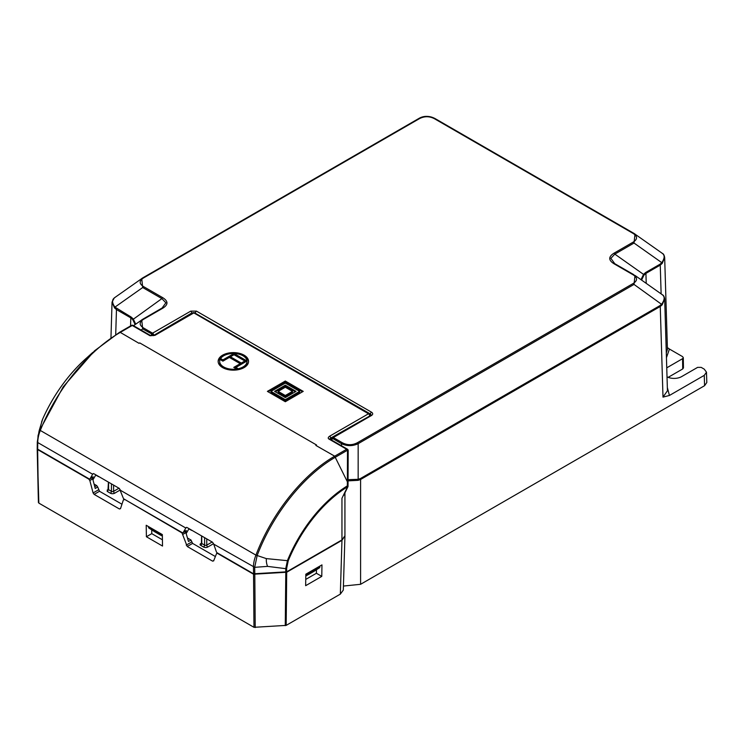 <?xml version="1.0" encoding="UTF-8"?>
<svg xmlns="http://www.w3.org/2000/svg" width="744" height="744" viewBox="0 0 744 744"><rect width="100%" height="100%" fill="white"/><g stroke="black" fill="none" stroke-linecap="round" stroke-linejoin="round"><path stroke-width="1.12" d="M614.005 253.193C608.35 256.717 608.35 260.233 614.005 263.757A1.516 0.874 120 0 1 614.758 263.683L610.861 258.326L614.832 254.123A1.516 0.874 60 0 0 614.005 253.193L633.191 242.116C637.645 239.224 637.645 236.341 633.191 233.467L434.366 118.677C429.372 116.101 424.378 116.101 419.393 118.677L143.527 277.94C139.072 280.832 139.072 283.715 143.527 286.589L162.722 297.665C168.367 301.19 168.367 304.714 162.722 308.239A1.516 0.874 -120 0 0 161.96 308.165A1.516 0.874 -120 0 0 161.885 308.211L142.848 319.204M143.527 286.589A1.516 0.874 120 0 0 142.699 287.528L141.713 278.544L142.699 277.921A1.516 0.874 60 0 1 142.774 277.865A1.516 0.874 60 0 1 143.527 277.94M162.025 308.128L165.865 302.808L161.885 298.604A1.516 0.874 -60 0 1 162.722 297.665M141.062 330.057L142.699 328.904L141.713 319.911L142.699 319.288A1.516 0.874 60 0 1 142.774 319.241A1.516 0.874 60 0 1 143.527 319.316C139.072 322.199 139.072 325.082 143.527 327.964L152.557 333.173A1.516 0.874 60 0 1 153.636 335.014L142.699 328.904A1.516 0.874 120 0 1 143.527 327.964M331.657 440.095L332.494 438.476A1.516 0.874 120 0 1 333.321 437.537L371.516 415.487A1.516 0.874 -120 0 0 370.754 415.412L332.559 437.463A1.516 0.874 60 0 1 333.321 437.537L342.352 442.754C347.355 445.321 352.34 445.321 357.334 442.754L633.191 283.483C637.645 280.6 637.645 277.717 633.191 274.843L614.005 263.757M370.754 415.412L371.191 415.04L370.438 414.017A1.516 0.874 -60 0 1 371.516 412.185L196.481 311.132A1.516 0.874 120 0 0 195.412 312.964L191.822 312.964A1.516 0.874 -120 0 0 190.752 311.132L152.557 333.173A1.516 0.874 -60 0 0 151.73 334.112L150.939 335.73M704.577 385.699L706.8 382.528L706.484 372.177L704.261 375.357L704.577 385.699L360.589 584.3L360.589 479.489L358.162 480.326L348.08 480.866M668.168 377.348L682.713 368.95L683.457 367.899L683.299 357.65L682.564 358.692L682.713 368.95M343.421 586.058L360.589 584.3M667.024 376.836A10.639 6.147 0 0 0 681.644 376.603L697.612 367.378L701.192 367.378L704.261 369.154L706.484 372.177M662.997 397.119L660.254 306.482L662.216 304.78L664.671 298.967L667.442 390.777L662.997 397.119L669.433 395.464L667.349 387.578M666.447 357.706L669.433 349.048L682.564 356.627L683.299 357.65M666.754 367.824L682.564 358.692M669.433 395.464L704.261 375.357M664.671 298.967L664.671 298.967C664.243 296.568 663.499 295.182 662.439 294.81L635.004 275.438L634.018 284.422L358.162 443.684C352.61 446.27 347.057 446.27 341.524 443.684L331.973 438.086L331.099 439.769M633.191 283.483A1.516 0.874 -120 0 1 634.018 284.422L662.216 304.78M633.869 274.722L614.832 263.739A1.516 0.874 120 0 0 614.767 263.683L633.953 274.759A1.516 0.874 -60 0 0 633.191 274.843M614.693 263.655L613.744 263.041M633.191 233.467A1.516 0.874 -60 0 1 633.953 233.383A1.516 0.874 -60 0 1 634.018 233.439L635.004 234.062L634.018 243.046L614.832 254.123L643.523 274.378L645.68 272.481L660.012 264.204A1.516 0.874 -120 0 1 660.254 265.106L662.216 263.413L664.671 257.591L667.442 349.401L666.299 352.889M419.393 118.677A1.516 0.874 -120 0 0 418.63 118.603A1.516 0.874 -120 0 0 418.556 118.649C424.117 115.655 429.66 115.655 435.203 118.649L633.869 233.356M110.968 337.757L112.046 302.073L114.297 297.898L142.774 277.865L418.63 118.603C423.55 115.636 429.046 115.636 435.128 118.603A1.516 0.874 120 0 0 434.366 118.677M114.939 297.516C111.795 299.441 111.795 302.641 114.939 307.123L114.502 307.886L116.464 309.588L115.711 334.633M131.046 316.963A1.516 0.874 -60 0 0 130.805 317.865L132.757 319.622L161.885 298.604L142.699 287.528L114.939 307.123L131.046 316.963L133.204 318.86L135.715 324.152M112.046 302.073L114.502 307.886M667.387 347.588L669.433 349.048M641.579 280.079L643.96 275.141L645.922 273.383L660.254 265.106L661.128 293.88M660.012 305.579L360.347 478.587A1.516 0.874 60 0 1 360.589 479.489L660.254 306.482A1.516 0.874 -120 0 0 660.012 305.579L661.779 304.026C664.922 299.432 664.922 296.233 661.779 294.41M641.012 279.67L643.523 274.378L643.96 275.141M633.191 242.116A1.516 0.874 -120 0 1 634.018 243.046L661.779 262.651C664.922 258.056 664.922 254.857 661.779 253.044M660.012 264.204L661.779 262.651L662.216 263.413M348.09 479.666L358.162 479.313L358.162 480.326M132.757 319.622L135.138 324.561M348.034 486.176A1.516 1.516 0 0 1 347.885 486.827L347.588 486.753A105.527 61.985 -60.9 0 0 288.235 560.753L286.645 568.407A1.516 0.865 179.1 0 1 285.733 568.667L287.444 560.53A106.466 62.533 -60.9 0 1 347.327 485.869L348.034 486.176L348.183 450.511L347.495 450.213L335.414 457.188C303.543 475.556 272.704 514.337 257.126 555.638L254.69 567.328L213.723 544.143L216.309 551.62A1.516 0.874 60 0 0 217.267 552.857L253.546 573.801L286.691 571.82L341.952 539.911L344.928 535.773L344.928 492.872M213.723 544.143L212.57 542.246L187.023 527.496L186.037 527.645L183.219 532.518A1.516 0.874 60 0 1 183.024 532.723A1.516 0.874 60 0 1 182.261 532.648L124.108 499.075A1.516 0.874 60 0 1 123.151 497.829L119.403 488.464L93.865 473.714L92.879 473.863L90.061 478.727A1.516 0.874 60 0 1 89.857 478.931A1.516 0.874 60 0 1 89.094 478.857L37.656 449.162L37.758 442.55A25.333 14.629 -60 0 1 40.241 430.59C56.665 389.558 88.164 350.889 120.175 332.447M305.803 575.996L308.49 574.517A1.516 0.874 60 0 1 308.472 574.535A1.516 0.874 60 0 1 308.081 574.591M313.643 571.541A1.516 0.874 -120 0 0 313.67 571.531L319.52 567.774A1.516 0.874 -120 0 0 319.818 567.095L319.818 566.119M308.472 574.535L313.67 571.531A1.516 0.874 -120 0 0 313.689 571.522L308.49 574.517M37.219 448.437L37.312 442.001M92.312 477.006L93.26 476.876L92.312 477.006M38.995 431.464L37.321 441.824L37.758 442.55L92.647 474.244M369.266 413.683A1.516 1.516 0 0 1 370.028 415.022A1.516 0.865 -179.1 0 1 369.582 415.617A1.516 0.874 -120 0 0 368.513 413.757A1.516 0.874 -60 0 1 369.266 413.683L194.593 312.833A1.516 0.874 120 0 0 193.831 312.908A1.516 0.874 -120 0 0 193.068 312.833L154.166 335.293L150.762 335.656A1.516 0.874 -60 0 0 150 335.73L154.929 335.367A1.516 0.874 60 0 0 154.213 335.265M150 335.73L132.246 325.481A1.516 0.874 -120 0 0 131.483 325.398L119.421 332.373L94.562 350.787L119.328 332.428L120.258 332.391L139.007 343.319L139.723 342.9L316.553 444.996L315.837 445.414L334.679 456.184L347.392 481.824L347.336 485.869M329.88 439.072L330.68 438.077A1.516 0.874 60 0 0 329.611 436.217C328.02 437.407 327.816 438.356 328.978 439.062L346.658 449.264A1.516 0.874 -60 0 1 347.42 449.19L329.741 438.988A1.516 0.874 120 0 0 328.978 439.062M244.106 367.583A15.206 8.779 0 0 0 248.552 361.379A15.206 8.779 0 0 0 239.168 353.27A15.206 8.779 0 0 0 222.605 355.176A15.206 8.779 0 0 0 218.15 361.379A15.206 8.779 0 0 0 227.534 369.489A15.206 8.779 0 0 0 244.106 367.583M267.394 391.372L285.315 381.03L303.227 391.372L285.315 401.723L267.394 391.372M343.84 495.104L344.351 494.053M254.792 574.052L254.69 567.328L267.561 566.379L285.733 568.667L285.789 572.071M288.235 560.753L266.333 558.605L255.936 555.117A25.333 14.629 120 0 0 253.453 567.077L253.546 573.801M187.023 527.496L186.539 527.356M93.865 473.714L93.372 473.575M186.158 533.55L189.032 528.659M185.637 532.053L186.428 530.667L185.47 530.788L186.428 530.667L183.219 532.518M148.558 526.613L148.558 527.347A1.516 0.874 120 0 0 148.856 528.026L154.696 531.774A1.516 0.874 120 0 0 154.715 531.783A1.516 0.874 120 0 0 154.733 531.793M160.313 534.843A1.516 0.874 -60 0 1 159.904 534.787A1.516 0.874 -60 0 1 159.886 534.769L162.369 536.108M92.954 479.834L95.864 474.877M92.47 478.29L93.26 476.876L90.061 478.727M37.209 448.53L38.056 435.584L39.748 430.134L255.945 555.126C271.588 513.648 302.566 474.691 334.586 456.239M39.06 431.157L42.622 419.179L39.283 430.246M94.553 350.796L63.203 386.824L39.748 430.134L40.092 427.986M266.333 558.605C266.166 561.329 266.575 563.915 267.561 566.379M218.169 361.789A15.206 8.779 180 0 1 222.605 356.004A15.206 8.779 180 0 1 238.843 354.023A15.206 8.779 180 0 1 248.543 361.789M219.675 361.379L219.675 362.207A13.68 7.896 0 0 0 228.12 369.508A13.68 7.896 0 0 0 243.028 367.787A13.68 7.896 0 0 0 247.036 362.207L247.036 361.379A13.68 7.896 180 0 1 243.028 366.959A13.68 7.896 180 0 1 236.611 369.052A13.68 7.896 180 0 1 219.675 361.379A13.68 7.896 180 0 1 220.066 359.501A13.68 7.896 180 0 1 223.684 355.79A13.68 7.896 180 0 1 234.025 353.493L247.017 360.989A13.68 7.896 180 0 1 247.036 361.379M222.912 359.901L234.025 353.493A13.68 7.896 180 0 1 247.017 360.989L235.913 367.406L237.689 368.429L236.611 369.052L233.765 367.406L240.21 363.686L229.366 357.418L222.912 361.147L220.066 359.501L221.145 358.878L222.912 359.901L222.912 360.728L234.025 354.321L234.025 353.493M234.025 354.321L246.301 361.407M220.782 359.91L221.145 358.878M221.145 359.705L222.912 360.728M235.913 367.406L235.913 368.233L236.964 368.847M234.481 367.824L240.21 364.514L240.21 363.686M230.435 356.794L230.435 357.622L241.288 363.89L244.869 361.817L244.869 360.989L234.025 354.73L230.435 356.794L241.288 363.063L244.869 360.989M241.288 363.89L241.288 363.063M268.11 391.79L285.315 381.858L285.315 381.03M285.315 381.858L302.51 391.79M270.974 391.372L270.974 392.2L285.315 400.477L299.646 392.2L299.646 391.372L285.315 383.104L270.974 391.372L285.315 399.649L299.646 391.372M274.564 391.372L285.315 385.169L296.056 391.372L285.315 397.584L274.564 391.372M285.315 400.477L285.315 399.649M275.28 391.79L285.315 385.997L285.315 385.169M285.315 385.997L295.34 391.79M278.144 391.372L278.144 392.2L285.315 396.338L292.476 392.2L292.476 391.372L285.315 387.233L278.144 391.372L285.315 395.51L292.476 391.372M285.315 396.338L285.315 395.51M37.219 449.088L38.846 503.111L253.974 627.313L286.17 625.388L286.7 572.238L253.555 574.219L253.974 627.313M38.418 502.395L37.646 449.571L88.806 479.108L89.838 480.54L93.093 492.946L94.125 494.369L119.449 508.998L120.593 508.338M344.918 535.959L341.961 540.33L340.334 594.121L286.17 625.388M340.334 594.121L343.3 590.085L344.928 536.294M37.209 448.846L37.646 449.571L37.237 448.725M121.96 504.237L99.501 491.273L97.734 487.013L95.223 488.464L92.712 478.885L91.679 477.453M94.07 484.065L96.701 485.581L97.734 487.013M215.369 556.54L192.603 543.399L191.003 540.032L187.469 537.986M151.711 529.858L151.767 533.643L146.391 536.74L146.215 525.264L162.341 534.573L162.518 546.049L146.391 536.74M162.425 539.791L151.767 533.643M108.578 489.273L108.578 482.205L108.578 489.273L107.145 490.11L107.899 490.547M341.961 540.33L286.7 572.238M217.88 553.211L216.532 553.629L217.527 553.415L253.555 574.219M123.392 499.903L124.397 499.652L123.392 499.903L120.463 508.738M124.76 499.447L182.01 532.918L187.228 546.496L212.626 561.162L213.807 560.483M216.532 553.629L213.621 560.948M321.78 576.377L305.654 585.686L305.831 574.201L321.957 564.891L321.78 576.377L316.405 573.271L305.747 579.418M316.405 573.271L316.46 569.746M191.003 540.032L188.492 541.483L185.888 532.63L184.875 531.263M110.363 493.207A1.516 0.874 120 0 0 111.442 491.347L108.578 489.691L107.145 491.347L110.363 493.207A3.041 1.758 0 0 0 114.669 493.207L120.398 489.896M108.429 489.366L107.145 490.11L108.215 489.989L107.945 490.463M371.516 415.487C373.088 414.389 373.088 413.283 371.516 412.185M196.481 311.132L190.752 311.132M162.722 308.239L143.527 319.316M153.32 335.656L191.822 312.964L191.822 313.55M195.412 313.308L370.438 414.017L370.391 415.626M342.352 442.754A1.516 0.874 -60 0 0 341.524 443.684L341.524 445.786M357.334 442.754A1.516 0.874 60 0 1 358.162 443.684L358.162 479.313L360.347 478.587M435.203 118.649A1.516 0.874 120 0 0 435.128 118.603L633.953 233.393L662.43 253.434C663.499 253.806 664.243 255.192 664.671 257.601M142.848 277.828L418.556 118.649M646.22 283.352L645.922 273.383A1.516 0.874 60 0 0 645.68 272.481M116.706 308.686A1.516 0.874 120 0 0 116.464 309.588L130.805 317.865L130.553 325.937M329.611 436.217L368.513 413.757L193.831 312.908L154.929 335.367M330.113 439.202L330.68 438.077L369.573 416.091M319.52 567.774L305.812 575.698M305.812 575.177L319.818 567.095M120.258 332.391L132.246 325.481A1.516 0.874 120 0 1 133.009 325.398L150.762 335.656M347.392 482.428L347.495 450.213A1.516 0.874 -120 0 0 346.658 449.264L334.679 456.184M347.327 485.869A1.516 0.846 58.3 0 1 347.588 486.753L341.952 498.285L341.952 539.911M286.645 568.407L286.691 571.82M185.814 528.026L120.556 490.352M159.904 534.787L154.715 531.783L159.886 534.769M162.359 535.829L148.856 528.026M148.558 527.347L162.35 535.308M41.562 422.025L42.622 419.179A106.466 60.385 120.9 0 1 85.43 359.027A106.466 60.385 120.9 0 1 85.727 358.757A106.466 60.385 120.9 0 1 86.89 357.724M133.009 325.398A1.516 1.516 0 0 0 131.483 325.398A1.516 0.874 -120 0 0 131.409 325.454L119.496 332.336M92.712 478.885L89.838 480.54M94.758 486.706L96.701 485.581M99.138 476.764A3.041 1.758 0 0 1 98.003 476.346L95.762 475.053M188.93 528.845L191.162 530.137A3.041 1.758 0 0 0 192.305 530.546M213.565 543.678L207.827 546.998A3.041 1.758 0 0 1 203.531 546.998L200.666 545.343A2.027 1.172 0 0 1 200.666 543.687L201.587 543.148M255.22 627.564L254.801 574.47M285.789 572.489L285.268 625.639M192.603 543.399L187.228 546.496M186.214 545.129L191.589 542.023M185.888 532.63L183.024 534.285M99.501 491.273L94.125 494.369M93.093 492.946L98.468 489.84M203.531 546.998A1.516 0.874 120 0 0 204.6 545.129A1.516 0.874 0 0 0 206.748 545.129A1.516 0.874 -120 0 0 207.827 546.998M206.748 538.889L206.748 545.129L212.161 542.013M201.736 543.064L201.736 543.473A1.516 0.874 -60 0 1 200.666 545.343M201.736 535.996L201.736 543.473L204.6 545.129L204.6 537.652M200.666 543.687A1.516 0.874 -120 0 0 201.419 543.762L201.587 535.913M111.442 483.86L111.442 491.347A1.516 0.874 0 0 0 113.59 491.347A1.516 0.874 -120 0 0 114.669 493.207M113.59 485.107L113.59 491.347L118.994 488.222M162.992 307.505L142.774 319.241L133.52 325.695M332.559 437.463A1.516 1.516 0 0 0 331.973 438.086M370.028 415.022L370.019 415.84M89.857 478.931L93.065 477.081M194.593 312.833A1.516 1.516 0 0 0 193.077 312.824M183.024 532.723L186.223 530.872M42.622 419.16C53.298 395.343 67.667 375.209 85.727 358.757M348.173 450.446A1.516 1.516 0 0 0 347.42 449.19M347.885 486.827L343.793 495.188M92.786 352.405L85.43 359.045M217.434 552.959L216.802 553.322M124.313 499.187L123.671 499.559M37.2 449.023L38.409 502.507M107.982 490.129L108.429 482.121"/></g></svg>
